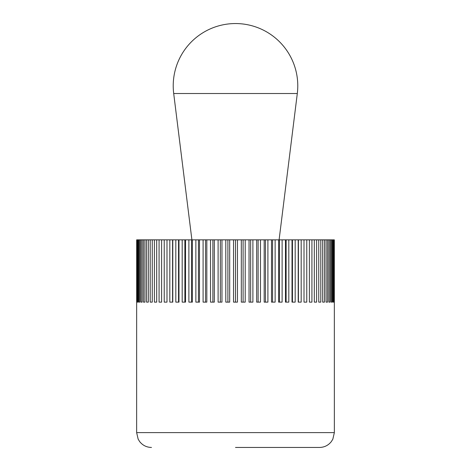 <?xml version="1.0" encoding="UTF-8"?>
<svg xmlns="http://www.w3.org/2000/svg" width="471" height="471" viewBox="0 0 471 471"><rect width="100%" height="100%" fill="white"/><g stroke="black" fill="none" stroke-linecap="round" stroke-linejoin="round"><path stroke-width="0.71" d="M136.814 302.129L137.12 302.129L136.814 302.129L136.661 239.851L136.643 432.619L334.357 432.619L334.339 239.851L334.186 302.129L333.88 302.129L333.88 239.851L334.186 239.851M235.5 447.45L319.526 447.45C324.413 447.338 328.364 445.36 331.39 441.527L332.844 439.143L334.357 432.619M334.186 302.129L333.88 302.129M136.814 239.851L333.88 239.851M333.427 239.851L333.427 302.129L332.814 302.129L332.814 239.851M333.427 302.129L332.814 302.129M332.067 239.851L332.067 302.129L331.148 302.129L331.148 239.851M332.067 302.129L331.148 302.129M330.106 239.851L330.106 302.129L328.893 302.129L328.893 239.851M330.106 302.129L328.893 302.129M327.563 239.851L327.563 302.129L326.067 302.129L326.067 239.851M327.563 302.129L326.067 302.129M324.454 239.851L324.454 302.129L322.676 302.129L322.676 239.851M324.454 302.129L322.676 302.129M320.798 239.851L320.798 302.129L318.749 302.129L318.749 239.851M320.798 302.129L318.749 302.129M316.612 239.851L316.612 302.129L314.31 302.129L314.31 239.851M316.612 302.129L314.31 302.129M311.926 239.851L311.926 302.129L309.388 302.129L309.388 239.851M311.926 302.129L309.388 302.129M306.774 239.851L306.774 302.129L304.007 302.129L304.007 239.851M301.181 239.851L301.181 302.129L298.202 302.129L298.202 239.851M298.42 302.129L298.42 239.851M295.182 239.851L295.182 302.129L292.014 302.129L292.014 239.851M292.444 302.129L292.444 239.851M288.811 239.851L288.811 302.129L285.473 302.129L285.473 239.851M286.121 302.129L286.121 239.851M282.117 239.851L282.117 302.129L278.626 302.129L278.626 239.851M279.486 302.129L279.486 239.851M275.135 239.851L275.135 302.129L271.514 302.129L271.514 239.851M272.574 302.129L272.574 239.851M267.905 239.851L267.905 302.129L264.178 302.129L264.178 239.851M265.438 302.129L265.438 239.851M260.475 239.851L260.475 302.129L256.671 302.129L256.671 239.851M258.114 302.129L258.114 239.851M252.898 239.851L252.898 302.129L249.029 302.129L249.029 239.851M250.654 302.129L250.654 239.851M245.208 239.851L245.208 302.129L241.305 302.129L241.305 239.851M243.101 302.129L243.101 239.851M237.461 239.851L237.461 302.129L233.539 302.129L233.539 239.851M235.5 302.129L235.5 239.851M229.695 239.851L229.695 302.129L225.792 302.129L225.792 239.851M227.899 302.129L227.899 239.851M221.971 239.851L221.971 302.129L218.102 302.129L218.102 239.851M220.346 302.129L220.346 239.851M214.329 239.851L214.329 302.129L210.525 302.129L210.525 239.851M212.886 302.129L212.886 239.851M206.822 239.851L206.822 302.129L203.095 302.129L203.095 239.851M205.562 302.129L205.562 239.851M199.486 239.851L199.486 302.129L195.865 302.129L195.865 239.851M198.426 302.129L198.426 239.851M192.374 239.851L192.374 302.129L188.883 302.129L188.883 239.851M191.514 302.129L191.514 239.851M185.527 239.851L185.527 302.129L182.189 302.129L182.189 239.851M184.879 302.129L184.879 239.851M178.986 239.851L178.986 302.129L175.818 302.129L175.818 239.851M178.556 302.129L178.556 239.851M172.798 239.851L172.798 302.129L169.819 302.129L169.819 239.851M172.58 302.129L172.58 239.851M166.993 239.851L166.993 302.129L164.226 302.129L164.226 239.851M159.074 302.129L161.612 302.129L159.074 302.129L159.074 239.851M161.612 239.851L161.612 302.129M154.388 302.129L156.69 302.129L154.388 302.129L154.388 239.851M156.69 239.851L156.69 302.129M150.202 302.129L152.251 302.129L150.202 302.129L150.202 239.851M152.251 239.851L152.251 302.129M146.546 302.129L148.324 302.129L146.546 302.129L146.546 239.851M148.324 239.851L148.324 302.129M143.437 302.129L144.933 302.129L143.437 302.129L143.437 239.851M144.933 239.851L144.933 302.129M140.894 302.129L142.107 302.129L140.894 302.129L140.894 239.851M142.107 239.851L142.107 302.129M138.933 302.129L139.852 302.129L138.933 302.129L138.933 239.851M139.852 239.851L139.852 302.129M137.573 302.129L138.186 302.129L137.573 302.129L137.573 239.851M138.186 239.851L138.186 302.129M137.12 239.851L137.12 302.129M279.097 239.851L297.301 93.523A62.278 62.278 0 0 0 235.5 23.55A62.278 62.278 0 0 0 173.699 93.523L191.903 239.851M173.699 93.523L297.301 93.523M136.643 432.619L138.156 439.143L139.61 441.527C142.636 445.36 146.587 447.338 151.474 447.45"/></g></svg>
